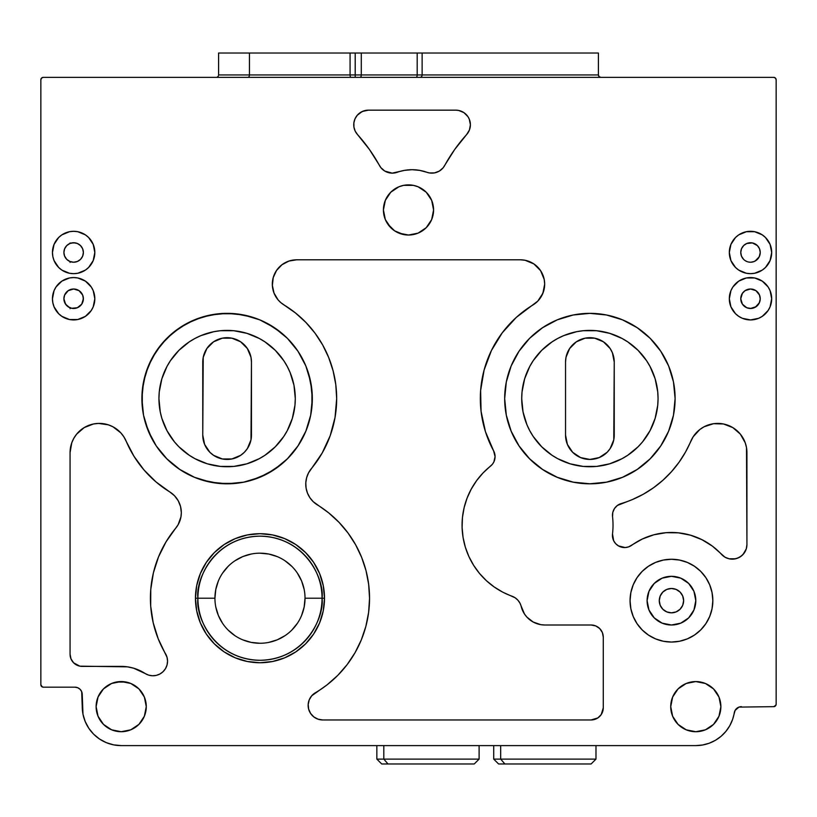 <?xml version="1.0" encoding="UTF-8"?>
<svg xmlns="http://www.w3.org/2000/svg" width="817" height="817" viewBox="0 0 817 817"><rect width="100%" height="100%" fill="white"/><g stroke="black" fill="none" stroke-linecap="round" stroke-linejoin="round"><path stroke-width="1.23" d="M751.037 262.206L754.234 261.481L757.39 259.367L759.504 256.211L760.239 252.484A9.743 9.743 0 0 1 750.506 262.226A9.743 9.743 0 0 1 740.764 252.484L741.509 256.211L743.613 259.367L742.408 257.896M752.671 261.981L751.558 262.165M742.408 247.071L743.613 245.6L741.509 248.756L740.764 252.484A9.743 9.743 0 0 1 750.506 242.741A9.743 9.743 0 0 1 760.239 252.484L759.259 256.752L755.133 261.052M757.002 259.735L759.402 256.456M754.122 261.532L755.623 260.766M751.037 308.469L746.779 307.743A9.743 9.743 0 0 0 750.935 308.479M752.671 308.244L751.558 308.428M745.094 306.845A9.743 9.743 0 0 0 746.769 307.743L742.408 304.159A9.743 9.743 0 0 0 745.094 306.845L742.408 304.159L740.764 298.746A9.743 9.743 0 0 1 750.506 289.004A9.743 9.743 0 0 1 760.239 298.746A9.743 9.743 0 0 1 750.506 308.479A9.743 9.743 0 0 1 740.764 298.746L742.408 293.334L745.094 290.648L750.506 289.004L755.909 290.648L759.504 295.019L760.239 298.94L759.259 303.015L755.133 307.315M757.002 305.997L759.402 302.709M754.122 307.784L755.623 307.029M69.986 261.511L68.924 261.001A9.743 9.743 0 0 0 69.486 261.297L67.147 259.745M66.443 259.04L64.492 255.823L63.9 252.678L64.604 256.13M69.986 307.774L68.924 307.263A9.743 9.743 0 0 0 69.486 307.549L65.544 304.159L63.9 298.746L64.635 295.019L68.23 290.648L73.642 289.004L79.045 290.648L82.64 295.019L83.375 298.746A9.743 9.743 0 0 1 73.642 308.479A9.743 9.743 0 0 1 63.9 298.746A9.743 9.743 0 0 1 73.642 289.004A9.743 9.743 0 0 1 83.375 298.746L81.731 304.159L77.36 307.743L71.733 308.295L68.097 306.753M66.443 305.303L64.492 302.086L63.9 298.94L64.604 302.392M683.625 600.658A12.173 12.173 0 0 1 671.451 612.832A12.173 12.173 0 0 1 659.278 600.658A12.173 12.173 0 0 1 671.451 588.485A12.173 12.173 0 0 1 683.625 600.658L682.706 605.315L680.061 609.268L676.119 611.902L671.451 612.832L666.795 611.902L662.842 609.268L660.207 605.315L659.278 600.658L660.207 596.001L662.842 592.049L666.795 589.404L671.451 588.485L676.119 589.404L680.061 592.049L682.706 596.001L683.625 600.658M647.105 600.658A24.347 24.347 0 0 1 671.451 576.312A24.347 24.347 0 0 1 695.798 600.658A24.347 24.347 0 0 0 671.451 576.312A24.347 24.347 0 0 0 647.105 600.658A24.347 24.347 0 0 0 671.451 625.005A24.347 24.347 0 0 0 695.798 600.658A24.347 24.347 0 0 1 671.451 625.005A24.347 24.347 0 0 1 647.105 600.658L648.964 609.972L654.243 617.877L662.138 623.146L671.451 625.005L680.775 623.146L688.67 617.877L693.95 609.972L695.798 600.658L693.95 591.334L688.67 583.44L680.775 578.16L671.451 576.312L662.138 578.16L654.243 583.44L648.964 591.334L647.105 600.658M705.857 577.639A41.391 41.391 0 0 0 630.06 600.658A41.391 41.391 0 0 0 648.422 635.044L642.182 629.927L637.035 623.647L633.216 616.498L630.857 608.726L630.06 600.658L630.857 592.58L633.216 584.819L637.035 577.66L642.182 571.389L648.463 566.242L655.612 562.413L663.384 560.064L671.451 559.267L679.53 560.064L687.291 562.413L694.45 566.242L700.72 571.389L705.868 577.66L709.697 584.819L712.046 592.58L712.843 600.658A41.391 41.391 0 0 1 671.451 642.05A41.391 41.391 0 0 1 630.06 600.658A41.391 41.391 0 0 1 671.451 559.267A41.391 41.391 0 0 1 712.843 600.658L712.046 608.726L709.697 616.498L705.868 623.647L700.72 629.927A41.391 41.391 0 0 0 705.888 577.68M648.494 635.095A41.391 41.391 0 0 0 671.411 642.05M671.503 642.05A41.391 41.391 0 0 0 694.409 635.095M694.491 635.044A41.391 41.391 0 0 0 700.71 629.927L694.45 635.075L687.291 638.894L679.53 641.253L671.451 642.05L663.384 641.253L655.612 638.894L648.463 635.075M552.016 341.884L541.681 350.36L533.205 360.695L529.763 366.435A68.168 68.168 0 0 0 521.716 398.573A68.168 68.168 0 0 1 589.894 330.395A68.168 68.168 0 0 1 658.063 398.573A68.168 68.168 0 0 0 650.005 366.425L646.574 360.695L638.097 350.36L627.762 341.884L622.023 338.442A68.168 68.168 0 0 0 557.745 338.452L552.016 341.884A68.168 68.168 0 0 0 533.184 360.736M646.604 360.736A68.168 68.168 0 0 0 627.732 341.863M504.671 398.573L506.315 415.199L511.156 431.182L519.03 445.919L529.63 458.827L542.549 469.428L557.276 477.302L573.268 482.153L589.894 483.787L606.51 482.153L622.503 477.302L637.229 469.428L650.148 458.827L660.749 445.919L668.623 431.182L673.474 415.199L675.108 398.573L673.474 381.947L668.623 365.955L660.749 351.228L650.148 338.309L637.229 327.719L622.503 319.835L606.51 314.994L589.894 313.35L573.268 314.994L557.276 319.835L542.549 327.719L529.63 338.309L519.03 351.228L511.156 365.955L506.315 381.947L504.671 398.573A85.213 85.213 0 0 1 589.894 313.35A85.213 85.213 0 0 1 675.108 398.573L673.474 415.199L668.623 431.182L660.749 445.919L650.148 458.827L637.229 469.428L622.503 477.302L606.51 482.153L589.894 483.787L573.268 482.153L557.276 477.302L542.549 469.428L529.63 458.827L519.03 445.919L511.156 431.182L506.315 415.199L504.671 398.573L506.315 381.947L511.156 365.955L519.03 351.228L529.63 338.309L542.549 327.719L557.276 319.835L573.268 314.994L589.894 313.35L606.51 314.994L622.503 319.835L637.229 327.719L650.148 338.309L660.749 351.228L668.623 365.955L673.474 381.947L675.108 398.573A85.213 85.213 0 0 1 589.894 483.787A85.213 85.213 0 0 1 504.671 398.573A85.213 85.213 0 0 0 673.463 415.22M673.474 415.169A85.213 85.213 0 0 0 675.108 398.645M158.937 398.573A68.168 68.168 0 0 1 227.106 330.395A68.168 68.168 0 0 1 295.284 398.573A68.168 68.168 0 0 0 287.227 366.425L283.795 360.695L275.319 350.36L264.984 341.884L259.244 338.442A68.168 68.168 0 0 0 194.957 338.452L189.238 341.884L178.903 350.36L170.426 360.695L166.985 366.435A68.168 68.168 0 0 0 158.937 398.573L159.264 391.884L158.937 398.573A68.168 68.168 0 0 0 166.995 430.722L174.409 441.823L178.903 446.776L189.238 455.253L194.977 458.694A68.168 68.168 0 0 0 259.255 458.684L264.984 455.253A68.168 68.168 0 0 0 283.816 436.411L287.237 430.702A68.168 68.168 0 0 0 295.284 398.573L294.957 405.252L295.284 398.573A68.168 68.168 0 0 1 227.106 466.742A68.168 68.168 0 0 1 158.937 398.573L160.244 411.87L161.868 418.355L166.985 430.702M283.816 360.736A68.168 68.168 0 0 0 264.943 341.863M189.268 341.863A68.168 68.168 0 0 0 170.396 360.736M141.892 398.645A85.213 85.213 0 0 0 143.526 415.169L141.892 398.573L143.526 381.947L148.377 365.955L156.251 351.228L166.852 338.309L179.771 327.719L194.497 319.835L210.49 314.994L227.106 313.35L243.732 314.994L259.724 319.835L274.451 327.719L287.37 338.309L297.97 351.228L305.844 365.955L310.685 381.947L312.329 398.573A85.213 85.213 0 0 1 227.106 483.787A85.213 85.213 0 0 1 141.892 398.573A85.213 85.213 0 0 1 227.106 313.35A85.213 85.213 0 0 1 312.329 398.573L310.685 415.199L305.844 431.182L297.97 445.919L287.37 458.827L274.451 469.428L259.724 477.302L243.732 482.153L227.106 483.787L210.49 482.153L194.497 477.302L179.771 469.428L166.852 458.827L156.251 445.919L148.377 431.182L143.526 415.199L145.559 423.308L151.952 438.739L156.251 445.919L166.852 458.827L179.771 469.428L194.497 477.302L202.371 480.12L218.762 483.378L235.459 483.378L243.732 482.153L251.85 480.12L267.282 473.727L281.171 464.444L287.37 458.827L297.97 445.919L305.844 431.182L310.685 415.199L311.92 406.927L311.92 390.22L308.652 373.829L305.844 365.955L297.97 351.228L287.37 338.309L281.171 332.693L267.282 323.42L259.724 319.835L251.85 317.027L235.459 313.759L218.762 313.759L202.371 317.027L186.94 323.42L173.051 332.693L161.235 344.508L151.952 358.397L145.559 373.829L142.301 390.22L142.301 406.927L143.526 415.199M143.537 415.22A85.213 85.213 0 0 0 312.329 398.584M214.932 598.218A45.047 45.047 0 0 1 259.98 553.18A45.047 45.047 0 0 1 305.027 598.218A45.047 45.047 0 0 1 259.98 643.265A45.047 45.047 0 0 1 214.932 598.218A45.047 45.047 0 0 1 259.98 553.18A45.047 45.047 0 0 1 305.027 598.218L324.502 598.218A64.523 64.523 0 0 1 259.98 662.74A64.523 64.523 0 0 1 195.457 598.218L197.908 598.218C195.416 616.375 214.034 659.442 259.98 660.289C305.915 659.442 324.543 616.375 322.051 598.218A62.072 62.072 0 0 0 259.98 536.156A62.072 62.072 0 0 0 197.908 598.218L214.932 598.218L197.908 598.218A62.072 62.072 0 0 0 259.98 660.289A62.072 62.072 0 0 0 322.051 598.218L305.027 598.218A45.047 45.047 0 0 1 259.98 643.265A45.047 45.047 0 0 1 214.932 598.218L215.8 589.435L218.364 580.979M195.457 598.279A64.523 64.523 0 0 0 206.313 634.043M206.344 634.094A64.523 64.523 0 0 0 313.605 634.094M313.626 634.063L305.599 643.847L295.825 651.864L284.673 657.828L272.572 661.504L259.98 662.74L247.388 661.504L235.286 657.828L224.134 651.864L214.36 643.847L206.333 634.063L200.369 622.911L196.693 610.81L195.457 598.218L196.693 585.636L200.369 573.534L206.333 562.372L214.36 552.598L224.134 544.571L235.286 538.607L247.388 534.941L259.98 533.695L272.572 534.941L284.673 538.607L295.825 544.571L305.599 552.598L313.626 562.372L319.59 573.534L323.256 585.636L324.502 598.218L323.256 610.81L319.59 622.911L313.626 634.063A64.523 64.523 0 0 0 324.502 598.289M351.096 77.37A2.431 1.021 90 0 1 350.074 74.939L355.201 74.939L350.074 74.939L350.074 53.023L249.451 53.023L249.451 74.939L249.451 53.023L218.588 53.023L218.588 74.939L350.074 74.939L350.074 53.023L355.201 53.023L355.201 74.939L355.201 53.023L361.288 53.023L361.288 74.939L355.201 74.939L355.201 77.37L355.201 74.939L361.288 74.939A2.431 1.215 -90 0 1 360.072 77.37M146.274 706.634A25.082 25.082 0 0 1 121.202 731.715A25.082 25.082 0 0 1 96.12 706.634L98.03 697.034L103.463 688.905L111.602 683.461L121.202 681.552L130.791 683.461L138.931 688.905L144.364 697.034L146.274 706.634L144.364 716.233L138.931 724.362L130.791 729.806L121.202 731.715L111.602 729.806L103.463 724.362L98.03 716.233L96.12 706.634A25.082 25.082 0 0 1 121.202 681.552A25.082 25.082 0 0 1 146.274 706.634M720.4 701.762L720.88 706.654A25.082 25.082 0 0 1 695.798 731.726A25.082 25.082 0 0 1 670.726 706.654L672.636 697.054L678.069 688.915L686.209 683.482L695.798 681.572L705.398 683.482L713.537 688.915L718.97 697.054L720.88 706.654L718.97 716.243L713.537 724.383L705.398 729.816L695.798 731.726L686.209 729.816L678.069 724.383L672.636 716.243L670.726 706.654A25.082 25.082 0 0 1 695.798 681.572A25.082 25.082 0 0 1 720.88 706.654L720.4 711.546M83.191 250.584L83.375 252.484A9.743 9.743 0 0 1 73.642 262.226A9.743 9.743 0 0 1 63.9 252.484L64.635 248.756L66.749 245.6L69.915 243.486L73.642 242.741L77.36 243.486L80.526 245.6L82.64 248.756L83.375 252.484L82.64 256.211L80.526 259.367L77.36 261.481L73.642 262.226L69.915 261.481L66.749 259.367L64.635 256.211L63.9 252.484A9.743 9.743 0 0 1 73.642 242.741A9.743 9.743 0 0 1 83.375 252.484L83.191 254.383M64.492 255.823L66.688 259.306M70.068 261.542L70.068 262.41M66.769 259.387L67.842 260.306M64.492 302.086L66.688 305.568M66.769 305.65L67.842 306.569M426.229 192.22L431.672 200.359L433.582 209.959A25.082 25.082 0 0 1 408.5 235.03A25.082 25.082 0 0 1 383.418 209.959L385.328 200.359L390.771 192.22L398.9 186.787L403.608 185.357L413.392 185.357L418.1 186.787L426.229 192.22L431.672 200.359L433.582 209.959L431.672 219.559L426.229 227.688L418.1 233.131L408.5 235.03L403.608 234.55L394.57 230.813L387.646 223.889L385.328 219.559L383.418 209.959L385.328 200.359L390.771 192.22M740.764 298.746A9.743 9.743 0 0 0 741.499 302.464M741.509 302.474A9.743 9.743 0 0 0 742.408 304.149M91.228 240.688A21.181 21.181 0 0 0 52.451 252.484A21.181 21.181 0 0 0 69.476 273.256L61.867 270.1L58.661 267.465L54.065 260.592L52.86 256.62L52.451 252.484L54.065 244.375L58.661 237.502L61.867 234.867L69.506 231.711L73.642 231.303L77.768 231.711L85.407 234.867L88.614 237.502L93.209 244.375L94.823 252.484A21.181 21.181 0 0 1 73.642 273.664A21.181 21.181 0 0 1 52.451 252.484A21.181 21.181 0 0 1 73.642 231.303A21.181 21.181 0 0 1 94.823 252.484L93.209 260.592L88.614 267.465L85.407 270.1A21.181 21.181 0 0 0 91.228 264.279M69.537 273.266A21.181 21.181 0 0 0 73.612 273.664L69.506 273.256M73.663 273.664A21.181 21.181 0 0 0 77.748 273.266M91.269 264.218A21.181 21.181 0 0 0 91.269 240.739M61.867 281.13A21.181 21.181 0 0 0 69.486 319.518L61.867 316.353L58.661 313.718L54.065 306.855L52.86 302.872L52.451 298.746L54.065 290.638L56.026 286.971L61.867 281.13L69.506 277.964L73.642 277.566L77.768 277.964L85.407 281.13L91.249 286.971L93.209 290.638L94.823 298.746A21.181 21.181 0 0 1 73.642 319.927A21.181 21.181 0 0 1 52.451 298.746A21.181 21.181 0 0 1 73.642 277.566A21.181 21.181 0 0 1 94.823 298.746L93.209 306.855L91.249 310.511L85.407 316.353A21.181 21.181 0 0 0 91.228 310.542M69.527 319.529A21.181 21.181 0 0 0 77.748 319.518L69.506 319.518M91.269 310.48A21.181 21.181 0 0 0 91.269 287.002M730.919 290.668A21.181 21.181 0 0 0 730.919 306.824L729.326 298.746L730.929 290.638L732.89 286.971L738.731 281.13L746.37 277.964L754.632 277.964L762.271 281.13L768.113 286.971L770.074 290.638L771.687 298.746A21.181 21.181 0 0 1 750.506 319.927A21.181 21.181 0 0 1 729.326 298.746A21.181 21.181 0 0 1 750.506 277.566A21.181 21.181 0 0 1 771.687 298.746L770.074 306.855L768.113 310.511L762.271 316.353A21.181 21.181 0 0 0 754.663 277.974M730.949 306.875A21.181 21.181 0 0 0 735.514 313.708L730.929 306.855M735.535 313.738A21.181 21.181 0 0 0 738.731 316.353L735.525 313.718M730.919 244.406A21.181 21.181 0 0 0 730.919 260.562L729.326 252.484L730.929 244.375L735.525 237.502L738.731 234.867L746.37 231.711L754.632 231.711L762.271 234.867L765.478 237.502L770.074 244.375L771.687 252.484A21.181 21.181 0 0 1 750.506 273.664A21.181 21.181 0 0 1 729.326 252.484A21.181 21.181 0 0 1 750.506 231.303A21.181 21.181 0 0 1 771.687 252.484L770.074 260.592L765.478 267.465L762.271 270.1A21.181 21.181 0 0 0 754.653 231.711M730.949 260.623A21.181 21.181 0 0 0 732.869 264.228M732.91 264.279A21.181 21.181 0 0 0 735.504 267.445L730.929 260.592M735.545 267.476A21.181 21.181 0 0 0 738.731 270.1L735.525 267.465M613.016 525.178A75.481 75.481 0 0 1 612.505 533.971A75.481 75.481 0 0 0 612.536 516.63L612.791 512.412L614.476 508.531L617.376 505.468L632.511 499.504L643.347 494.203L653.539 487.749L662.965 480.212L671.492 471.675L679.039 462.259L685.504 452.077L693.143 436.819L699.873 429.476L704.08 426.77L713.558 423.696L723.525 423.982L732.808 427.597L740.335 434.123L745.237 442.804L746.503 447.634L746.932 544.551L746.278 548.861L744.389 552.792L741.417 555.979L737.639 558.154L733.39 559.124L729.04 558.787L724.985 557.184L712.444 546.175L701.956 539.69L690.477 535.186L678.376 532.837L666.049 532.694L653.896 534.778L642.325 539.016L628.59 546.89L625.148 547.543L618.418 545.879L615.691 543.683L613.69 540.803L612.505 533.971A75.481 75.481 0 0 0 612.536 516.63A12.173 12.173 0 0 1 621.155 503.578A12.173 12.173 0 0 0 612.536 516.63L612.791 512.412L614.476 508.531L617.376 505.468L621.155 503.578A109.56 109.56 0 0 0 621.257 503.548M167.546 661.137A14.604 14.604 0 0 0 165.534 653.753A14.604 14.604 0 0 1 167.546 661.157L167.025 665.028L165.494 668.623L163.073 671.676L159.918 673.994L156.272 675.383L152.381 675.751L148.531 675.087L133.61 668.183L127.462 666.846L79.862 666.161L73.632 662.832L70.997 658.88L70.068 654.223L70.068 452.618L71.763 442.804L73.847 438.249L76.665 434.123L84.192 427.597L93.475 423.982L98.449 423.41L108.314 424.83L112.92 426.77L120.804 432.857L123.857 436.819L133.988 456.295L144.006 469.969L156.016 481.938L169.732 491.905A24.347 24.347 0 0 1 181.323 512.647A24.347 24.347 0 0 0 169.732 491.905L174.542 495.786L178.229 500.77L180.537 506.509L181.323 512.647L180.955 516.844L178.106 524.739L166.014 541.875L158.518 556.867L153.402 572.819L150.777 589.374L150.696 606.132L153.188 622.697L158.171 638.7L167.036 657.317L167.546 661.157A14.604 14.604 0 0 1 145.007 673.422A14.604 14.604 0 0 0 165.494 668.623M280.864 302.658A24.347 24.347 0 0 0 284.02 304.945A109.56 109.56 0 0 1 311.389 468.58A109.56 109.56 0 0 0 322.194 453.006L330.16 435.788A109.56 109.56 0 0 0 330.17 435.767L335.031 417.467A109.56 109.56 0 0 0 335.031 417.467L336.675 398.573L335.777 384.572L333.101 370.816L328.689 357.509L322.613 344.866L314.974 333.111L305.895 322.429L295.519 312.993L280.834 302.637L278.056 299.839L274.032 293.078L272.367 285.399L273.235 277.576L276.555 270.447L281.967 264.749L288.922 261.072L296.683 259.796L520.317 259.796A24.347 24.347 0 0 1 544.663 284.153L543.877 290.311L541.538 296.081L537.831 301.065L516.293 317.404L502.271 332.785L491.415 350.534L484.113 370.019L480.621 390.536L481.07 411.339L485.451 431.693L493.601 450.841A12.173 12.173 0 0 1 495.071 456.642L493.866 461.932L492.416 464.24L483.092 472.91L476.658 480.57L471.297 489.015L467.089 498.094L464.127 507.653L462.453 517.518L462.105 527.516L463.076 537.474L465.353 547.216L468.907 556.571L473.666 565.374L479.538 573.473L486.442 580.724L494.234 586.994L502.792 592.182L515.159 597.809L517.866 600.158L519.929 603.099L524.391 613.853L526.853 617.06L533.195 622.033L540.813 624.668L544.847 625.005L591.11 625.005L595.767 625.934L599.719 628.569L602.354 632.521L603.283 637.178L603.283 707.788L601.23 714.548L597.87 717.908L591.11 719.961L322.766 719.961L318.079 719.185L313.891 716.958L310.644 713.496L308.663 709.176L308.183 704.458L309.245 699.822L311.726 695.778L327.178 684.758L337.829 675.312A109.56 109.56 0 0 0 369.539 598.218A109.56 109.56 0 0 1 315.382 692.745A14.604 14.604 0 0 0 322.756 719.961L591.11 719.961A12.173 12.173 0 0 0 603.283 707.788L603.283 637.178A12.173 12.173 0 0 0 601.241 630.428M544.663 284.132A24.347 24.347 0 0 0 544.204 279.414L544.663 284.153A24.347 24.347 0 0 1 532.97 304.955A24.347 24.347 0 0 0 537.811 301.085M544.193 279.383A24.347 24.347 0 0 0 520.337 259.796L525.065 260.266L533.848 263.901L540.568 270.621L544.204 279.394M463.893 112.613A14.604 14.604 0 0 0 455.784 110.162A14.604 14.604 0 0 1 470.398 124.766A14.604 14.604 0 0 0 467.947 116.668M467.927 116.637A14.604 14.604 0 0 0 463.913 112.623L467.937 116.647L469.285 119.18L470.398 124.766L469.428 129.995L466.65 134.529L454.752 149.409L443.212 167.71L439.332 171.08L434.521 172.898L429.385 172.938L419.591 170.355L412.074 169.701L404.548 170.355L392.18 173.143L384.807 171.08L380.936 167.71L369.386 149.409L357.489 134.529L355.16 131.047L353.924 127.044L353.873 122.856L355.007 118.822L357.243 115.279L360.399 112.511L364.208 110.765L368.355 110.162L455.784 110.162L458.633 110.438L463.903 112.623M732.594 719.46L735.116 710.382L738.956 707.103L773.719 706.654A2.431 2.431 0 0 0 776.15 704.213L776.15 79.811A2.431 2.431 0 0 0 773.719 77.37L43.281 77.37A2.431 2.431 0 0 0 40.85 79.811L40.85 684.738L41.565 686.454L43.281 687.168L74.939 687.168L77.727 687.73L80.097 689.313L81.69 691.682L82.241 694.481L82.987 714.252L85.203 721.554L88.808 728.294L93.649 734.197L99.551 739.038L106.292 742.643L113.594 744.859L121.202 745.604L695.798 745.604L702.64 745.002L709.268 743.204L715.478 740.273L721.084 736.291L725.894 731.389L729.775 725.721L732.594 719.46L735.116 710.382L738.956 707.103L773.719 706.654L775.435 705.939L776.15 704.213L776.15 79.811L775.435 78.085L773.719 77.37L43.281 77.37L41.565 78.085L40.85 79.811L40.85 684.738L42.351 686.985M762.271 270.1L754.632 273.256L750.506 273.664L746.37 273.256L738.731 270.1M493.57 450.79A109.56 109.56 0 0 0 493.601 450.841L495.071 456.642A12.173 12.173 0 0 1 490.486 466.16A75.481 75.481 0 0 0 490.435 466.201M327.178 684.758L337.829 675.312L347.174 664.568L355.048 652.691L361.308 639.905L365.853 626.404L368.62 612.433L369.539 598.218L368.651 584.298L366.006 570.593L361.635 557.347L355.609 544.755L348.042 533.031L339.045 522.369L328.761 512.933L313.248 501.699L309.898 497.716L307.478 493.111L306.089 488.096L305.793 482.908L306.62 477.761L308.509 472.92L322.194 453.006M762.271 316.353L758.605 318.313L750.506 319.927L742.398 318.313L738.731 316.353M85.407 316.353L77.768 319.518M85.407 270.1L77.768 273.256L73.642 273.664M81.69 691.682L82.241 706.654A38.961 38.961 0 0 0 121.202 745.604L695.798 745.604L702.64 745.002M85.203 721.554L88.808 728.294M721.084 736.291L725.894 731.389M773.719 706.654L775.966 705.142M776.15 79.811L775.966 78.871M130.791 729.806L121.202 731.715L111.602 729.806M103.463 724.362L100.348 720.563M116.3 682.042L126.094 682.042M705.398 729.816L695.798 731.726L686.209 729.816M672.636 716.243L671.206 711.546M686.209 683.482L695.798 681.572L705.398 683.482M390.771 227.688L385.328 219.559L383.418 209.959A25.082 25.082 0 0 1 408.5 184.877A25.082 25.082 0 0 1 433.582 209.959L431.672 219.559L426.229 227.688M418.1 233.131L408.5 235.03L398.9 233.131M403.608 185.357L413.392 185.357M748.607 262.032L750.506 262.226M745.094 260.582L746.779 261.481M743.613 245.6L746.779 243.486L743.613 245.6M748.607 242.935L752.406 242.935L746.779 243.486M760.045 250.533L760.239 252.484L759.504 248.756L757.39 245.6L752.426 242.935A9.743 9.743 0 0 1 752.477 242.945L752.477 242.945M756.195 306.651L750.506 308.479M222.357 338.167L231.865 338.167L240.637 341.802L247.357 348.522L250.993 357.295L251.462 362.043L250.993 439.842L247.357 448.615L244.324 452.312L240.637 455.335L231.865 458.97L222.357 458.97L213.584 455.335L209.898 452.312L204.618 444.407L202.759 435.093L203.229 357.295L206.864 348.522L213.584 341.802L222.357 338.167L227.106 337.697M40.85 684.738A2.431 2.431 0 0 0 43.281 687.168L74.939 687.168A7.302 7.302 0 0 1 82.241 694.481M741.479 706.654A7.302 7.302 0 0 0 734.269 712.802A38.961 38.961 0 0 1 695.798 745.604M360.062 77.37A2.431 1.215 90 0 0 361.288 74.939L417.191 74.939A2.431 1.215 -90 0 1 415.976 77.37A2.431 1.215 90 0 0 417.191 74.939L417.191 53.023L422.123 53.023L422.123 74.939L361.288 74.939L361.288 53.023L417.191 53.023L417.191 74.939L598.412 74.939L598.412 53.023L422.123 53.023L422.123 74.939L598.412 74.939L598.412 53.023L218.588 53.023L218.588 74.939L350.074 74.939A2.431 1.021 -90 0 0 350.973 77.349M470.112 121.917L470.398 124.766A14.604 14.604 0 0 1 466.65 134.529A14.604 14.604 0 0 0 470.398 124.797M444.642 165.565A14.604 14.604 0 0 1 426.893 172.285A14.604 14.604 0 0 0 444.642 165.565A165.565 165.565 0 0 1 466.65 134.529A165.565 165.565 0 0 0 466.599 134.591M399.646 171.499L404.548 170.355A43.822 43.822 0 0 0 404.517 170.355M357.57 134.621A165.565 165.565 0 0 0 357.489 134.529A165.565 165.565 0 0 1 379.497 165.565A14.604 14.604 0 0 0 397.246 172.285A43.822 43.822 0 0 1 426.893 172.285M379.507 165.585A14.604 14.604 0 0 0 397.236 172.285M357.489 134.529L355.16 131.047L353.924 127.044L353.873 122.856L355.007 118.822A14.604 14.604 0 0 0 357.489 134.529A14.604 14.604 0 0 1 368.355 110.162A14.604 14.604 0 0 0 357.254 115.268M355.007 118.822L357.243 115.279A14.604 14.604 0 0 0 355.017 118.802M357.243 115.279L362.237 111.5L368.355 110.162L455.784 110.162M543.877 290.301A24.347 24.347 0 0 0 544.663 284.163L542.897 293.272L537.831 301.065A24.347 24.347 0 0 0 541.538 296.091M541.548 296.071A24.347 24.347 0 0 0 543.867 290.331M491.415 350.534A109.56 109.56 0 0 0 480.621 390.567L480.621 390.536M493.601 450.841A109.56 109.56 0 0 1 532.97 304.955L532.909 304.986M493.866 461.932A12.173 12.173 0 0 0 494.765 459.379M494.775 459.328A12.173 12.173 0 0 0 495.071 456.642M471.338 488.923A75.481 75.481 0 0 0 464.107 507.755M479.487 573.411A75.481 75.481 0 0 0 511.963 596.185A75.481 75.481 0 0 1 490.486 466.16M511.963 596.185A14.604 14.604 0 0 1 521.195 606.449A14.604 14.604 0 0 0 511.963 596.185M522.471 610.258A24.347 24.347 0 0 0 522.482 610.289L521.195 606.449A24.347 24.347 0 0 0 544.847 625.005L591.11 625.005L544.847 625.005A24.347 24.347 0 0 1 544.806 625.005M526.853 617.06A24.347 24.347 0 0 0 533.195 622.033M597.86 627.048A12.173 12.173 0 0 0 591.11 625.005A12.173 12.173 0 0 1 603.283 637.178L603.048 634.799M601.22 630.397A12.173 12.173 0 0 0 597.881 627.058M591.13 719.961A12.173 12.173 0 0 0 593.469 719.726M593.489 719.726A12.173 12.173 0 0 0 603.283 707.788M322.766 719.961A14.604 14.604 0 0 1 315.382 692.745L311.726 695.778L309.245 699.822L308.183 704.458L308.663 709.176L310.644 713.496L313.891 716.958L318.079 719.185L322.766 719.961M361.635 557.347A109.56 109.56 0 0 0 317.364 504.886A109.56 109.56 0 0 1 369.539 598.218M317.364 504.886A24.347 24.347 0 0 1 311.389 468.58A24.347 24.347 0 0 0 306.079 488.066M306.089 488.127A24.347 24.347 0 0 0 317.333 504.865M336.675 398.573A109.56 109.56 0 0 0 322.572 344.794M288.942 261.062A24.347 24.347 0 0 1 296.653 259.796A24.347 24.347 0 0 0 284.03 304.955L295.519 312.993A109.56 109.56 0 0 0 295.499 312.972M288.901 261.072A24.347 24.347 0 0 0 279.046 267.363M279.016 267.394A24.347 24.347 0 0 0 274.604 273.869M272.48 281.457A24.347 24.347 0 0 0 280.813 302.617M296.683 259.796L520.317 259.796M537.831 301.065L532.97 304.955M494.693 453.649L494.898 454.609M471.297 489.015L467.089 498.094M464.117 507.684L462.871 514.21M337.829 675.312L347.174 664.568M307.478 493.111L306.926 491.589M313.371 466.119L319.702 457.152M330.16 435.788L333.765 423.666M328.689 357.509L322.613 344.866M285.296 262.625L285.889 262.318M179.893 520.878A24.347 24.347 0 0 0 181.323 512.647A24.347 24.347 0 0 1 175.706 528.211A24.347 24.347 0 0 0 178.086 524.78M178.126 524.708A24.347 24.347 0 0 0 179.863 520.96M166.014 541.875A109.56 109.56 0 0 0 158.518 556.867M158.151 638.659A109.56 109.56 0 0 0 165.534 653.753A109.56 109.56 0 0 1 175.706 528.211M121.202 666.396L82.241 666.396L121.202 666.396A43.822 43.822 0 0 1 145.007 673.422A43.822 43.822 0 0 0 139.493 670.4M82.241 666.396A12.173 12.173 0 0 1 70.068 654.223A12.173 12.173 0 0 0 77.564 665.457M73.816 438.29A29.218 29.218 0 0 0 70.068 452.618L70.068 654.223M70.068 452.618A29.218 29.218 0 0 1 126.196 441.241A109.56 109.56 0 0 0 169.732 491.905A109.56 109.56 0 0 1 126.196 441.241M126.175 441.18A29.218 29.218 0 0 0 123.878 436.85M123.847 436.789A29.218 29.218 0 0 0 73.867 438.208M177.381 525.923L176.584 527.077M167.036 657.328L167.209 658.053M130.557 667.407L127.462 666.846M75.481 664.344L73.632 662.832M76.665 434.123L80.148 430.539M133.988 456.295L144.006 469.969M169.732 491.905L174.542 495.786L178.229 500.77L180.537 506.509L181.323 512.647M693.122 436.85A29.218 29.218 0 0 0 690.804 441.241A29.218 29.218 0 0 1 746.932 452.618A29.218 29.218 0 0 0 743.184 438.29L740.335 434.123M743.133 438.208A29.218 29.218 0 0 0 693.163 436.789M631.745 545.235A68.168 68.168 0 0 0 631.694 545.276A68.168 68.168 0 0 1 721.585 554.447L724.985 557.184L729.04 558.787L735.545 558.797L739.61 557.214L743.021 554.498L746.278 548.861L746.932 544.551L746.932 462.065L746.932 544.551A14.604 14.604 0 0 1 721.585 554.447A14.604 14.604 0 0 0 746.932 544.551L746.932 452.618M678.376 532.837A68.168 68.168 0 0 0 653.835 534.798M631.694 545.276A12.173 12.173 0 0 1 612.505 533.971M612.505 533.991A12.173 12.173 0 0 0 625.138 547.543M632.511 499.504A109.56 109.56 0 0 0 643.347 494.203M662.965 480.212A109.56 109.56 0 0 0 690.804 441.241A109.56 109.56 0 0 1 621.155 503.578M679.06 462.238L683.472 455.549M699.873 429.476L704.08 426.77M728.315 425.391L732.808 427.597M754.622 231.701A21.181 21.181 0 0 0 746.391 231.701M746.35 231.711A21.181 21.181 0 0 0 732.9 240.698M732.88 240.739A21.181 21.181 0 0 0 730.939 244.354M754.612 277.964A21.181 21.181 0 0 0 750.527 277.566M750.486 277.566A21.181 21.181 0 0 0 746.401 277.964M738.731 281.13A21.181 21.181 0 0 0 735.535 283.754M735.514 283.775A21.181 21.181 0 0 0 732.91 286.951M732.88 287.002A21.181 21.181 0 0 0 730.949 290.607M758.605 279.179L757.727 278.832M760.045 296.796L759.361 294.692L760.239 298.746L759.504 302.474L755.909 306.845M748.607 308.295L746.779 307.743M742.408 293.334L745.094 290.648M746.779 289.749L748.607 289.187M91.228 286.951A21.181 21.181 0 0 0 85.407 281.13M93.209 290.638L92.699 289.504M65.534 318.313L66.677 318.753M83.191 296.847L83.191 300.646M82.64 302.474L81.731 304.159M80.526 305.629L79.045 306.845M68.23 306.845L66.749 305.629M82.629 295.008A9.743 9.743 0 0 0 79.055 290.648L80.526 291.853M81.731 293.334L82.64 295.019A9.743 9.743 0 0 1 83.375 298.746M73.642 231.303L72.948 231.313M65.534 272.051L66.248 272.337M82.64 256.211L81.731 257.896M71.733 242.935L75.542 242.935M77.36 243.486L80.526 245.6L82.64 248.756M70.068 462.065L70.068 523.544M755.225 290.219L754.53 289.882A9.743 9.743 0 0 0 753.213 289.392L753.274 289.412M758.544 293.252L757.257 291.73M754.53 289.882L755.899 290.638M755.939 290.668L755.276 290.26M757.226 291.7L758.666 293.436M760.239 298.94L760.065 296.908M755.225 243.966L754.53 243.619A9.743 9.743 0 0 0 753.213 243.129L753.274 243.149M758.544 247L757.257 245.468M754.53 243.619L755.899 244.375M755.939 244.406L755.276 243.997M757.226 245.437L758.666 247.173M760.239 252.678L760.065 250.645M64.482 295.427L63.9 298.746L64.482 295.427L65.963 292.752L64.482 295.427M79.045 290.648A9.743 9.743 0 0 0 70.303 289.596L70.068 289.688A9.743 9.743 0 0 0 69.527 289.912L68.985 290.188L69.527 289.912M64.482 249.165L63.9 252.484L64.482 249.165L65.963 246.489L64.614 248.817M70.068 242.935L70.068 243.425A9.743 9.743 0 0 0 69.527 243.66L68.985 243.926L69.527 243.65M600.842 77.37A2.431 2.431 0 0 1 598.412 74.939L599.127 76.655L600.842 77.37L599.127 76.655L598.412 74.939A2.431 2.431 0 0 0 600.842 77.37M419.918 77.37A2.431 2.206 90 0 0 422.123 74.939A2.431 2.206 -90 0 1 419.928 77.37M247.827 77.37A2.431 1.624 90 0 0 249.451 74.939A2.431 1.624 -90 0 1 247.827 77.37M218.405 75.869L217.873 76.655L218.405 75.869M217.087 77.186L217.873 76.655L217.087 77.186M324.502 598.156A64.523 64.523 0 0 0 260.031 533.695M259.918 533.695A64.523 64.523 0 0 0 195.457 598.167M195.457 598.218A64.523 64.523 0 0 1 259.98 533.695A64.523 64.523 0 0 1 324.502 598.218L322.051 598.218C324.543 580.06 305.915 536.994 259.98 536.156C214.034 536.994 195.416 580.06 197.908 598.218L195.457 598.218M305.027 598.218L304.159 607.011L301.596 615.456M297.429 623.248L291.832 630.07M285 635.677L277.218 639.834L268.762 642.397M259.98 643.265L251.187 642.397L242.741 639.834M234.959 635.677L228.127 630.07M222.53 623.248L218.364 615.456L215.8 607.011M222.53 573.197L228.127 566.375M234.959 560.768L242.741 556.602L251.187 554.038M259.98 553.18L268.762 554.038L277.218 556.602M285 560.768L291.832 566.375M297.429 573.197L301.596 580.979L304.159 589.435M312.329 398.553A85.213 85.213 0 0 0 274.502 327.75M274.41 327.688A85.213 85.213 0 0 0 227.146 313.35M227.075 313.35A85.213 85.213 0 0 0 166.872 338.299M166.842 338.33A85.213 85.213 0 0 0 141.892 398.573M227.106 330.395L233.795 330.722L220.427 330.722L213.809 331.702L201.023 335.583L194.977 338.442M227.106 466.742L220.427 466.415L233.795 466.415L246.897 463.811L259.244 458.694M170.396 436.411A68.168 68.168 0 0 0 189.268 455.283M295.284 398.573L293.977 385.267L290.096 372.481L287.237 366.435M259.244 338.442L246.897 333.336L233.795 330.722M166.985 366.435L161.868 378.782L159.264 391.884M194.977 458.694L207.324 463.811L220.427 466.415M264.984 455.253L275.319 446.776L283.795 436.441M287.237 430.702L292.343 418.355L294.957 405.252M675.108 398.573A85.213 85.213 0 0 0 650.158 338.33M650.128 338.299A85.213 85.213 0 0 0 589.925 313.35M589.854 313.35A85.213 85.213 0 0 0 542.59 327.688M542.498 327.75A85.213 85.213 0 0 0 504.671 398.553M521.716 398.573L522.043 391.884L521.716 398.573A68.168 68.168 0 0 0 529.773 430.722L533.205 436.441A68.168 68.168 0 0 0 552.057 455.283L557.756 458.694A68.168 68.168 0 0 0 622.043 458.684L627.762 455.253L638.097 446.776L642.591 441.823L650.015 430.702A68.168 68.168 0 0 0 658.063 398.573L657.736 405.252L658.063 398.573A68.168 68.168 0 0 1 589.894 466.742A68.168 68.168 0 0 1 521.716 398.573L523.023 411.87L526.904 424.656L529.763 430.702M589.894 330.395L596.573 330.722L583.205 330.722L576.588 331.702L563.801 335.583L557.756 338.442M589.894 466.742L583.205 466.415L596.573 466.415L609.676 463.811L622.023 458.694M627.732 455.283A68.168 68.168 0 0 0 646.604 436.411M658.063 398.573L657.736 391.884L655.132 378.782L650.015 366.435M622.023 338.442L609.676 333.336L596.573 330.722M529.763 366.435L524.657 378.782L522.043 391.884M533.205 436.441L541.681 446.776L552.016 455.253M557.756 458.694L570.103 463.811L583.205 466.415M650.015 430.702L655.132 418.355L657.736 405.252M565.538 362.043L566.007 357.295L569.643 348.522L576.363 341.802L585.135 338.167L594.643 338.167L603.416 341.802L610.136 348.522L612.382 352.73L614.241 362.043L613.771 439.842L610.136 448.615L607.102 452.312L599.208 457.581L589.894 459.44L580.57 457.581L572.676 452.312L567.396 444.407L565.538 435.093L565.538 362.043A24.347 24.347 0 0 1 589.894 337.697A24.347 24.347 0 0 1 614.241 362.043L614.241 435.093A24.347 24.347 0 0 1 589.894 459.44A24.347 24.347 0 0 1 565.538 435.093L565.538 362.043M709.697 584.819L709.227 583.736M633.216 584.819L630.857 592.58M663.384 641.253L671.451 642.05M687.291 638.894L688.762 638.261M700.72 629.927L701.67 628.947M662.842 592.049L666.795 589.404M676.119 589.404L678.222 590.538M680.061 592.049L682.706 596.001M678.222 610.779L676.119 611.902M666.795 611.902L664.691 610.779M662.842 609.268L660.207 605.315M202.759 362.043A24.347 24.347 0 0 1 227.106 337.697A24.347 24.347 0 0 1 251.462 362.043L251.462 435.093A24.347 24.347 0 0 1 227.106 459.44A24.347 24.347 0 0 1 202.759 435.093L202.759 362.043M250.993 357.295L250.829 356.549M247.357 348.522L244.324 344.835M209.898 344.835L206.864 348.522M203.229 439.842L203.392 440.598M206.864 448.615L209.898 452.312M244.324 452.312L247.357 448.615M613.771 357.295L613.608 356.549M610.136 348.522L607.102 344.835M572.676 344.835L569.643 348.522M566.007 439.842L566.171 440.598M569.643 448.615L572.676 452.312M70.476 307.958L70.068 308.673M753.917 289.627L754.602 289.912M753.213 289.392L752.661 289.249L753.213 289.392M753.917 243.364L754.602 243.65M381.805 763.977L388.014 763.977L383.806 759.105L376.851 759.105L383.806 759.105L383.806 745.604L383.806 759.105L388.014 763.977L474.238 763.977L479.109 759.105L383.806 759.105L479.109 759.105L479.109 745.604M376.851 745.604L376.851 759.105L381.713 763.977L474.156 763.977M498.676 763.977L504.886 763.977L500.678 759.105L493.713 759.105L500.678 759.105L500.678 745.604L500.678 759.105L504.886 763.977L591.11 763.977L595.981 759.105L500.678 759.105L595.981 759.105L595.981 745.604L595.981 759.105M493.713 745.604L493.713 759.105L498.584 763.977L591.018 763.977"/></g></svg>
